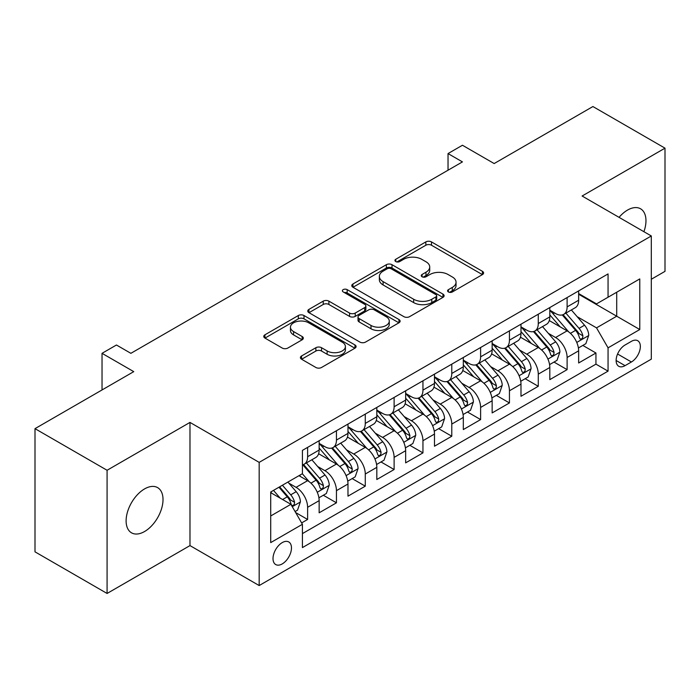 <?xml version="1.0" encoding="UTF-8"?>
<svg xmlns="http://www.w3.org/2000/svg" width="700" height="700" viewBox="0 0 700 700"><rect width="100%" height="100%" fill="white"/><g stroke="black" fill="none" stroke-linecap="round" stroke-linejoin="round"><path stroke-width="1.05" d="M448.403 291.953A2.8 1.619 0 0 0 452.366 291.953L482.431 274.592A3.999 2.31 0 0 0 483.604 272.956A3.999 2.31 0 0 0 482.431 271.32L431.489 241.911A3.999 2.31 0 0 0 425.828 241.911L395.762 259.271A2.8 1.619 0 0 0 394.94 260.418A2.8 1.619 0 0 0 395.762 261.555A2.8 1.619 0 0 0 399.726 261.555L403.611 259.315A12.81 7.394 0 0 1 421.724 259.315L425.976 261.765A12.81 7.394 0 0 1 429.721 266.989A12.81 7.394 0 0 1 425.976 272.221L422.082 274.47A2.8 1.619 0 0 0 421.26 275.608A2.8 1.619 0 0 0 422.082 276.754A2.8 1.619 0 0 0 426.046 276.754L429.931 274.505A12.81 7.394 0 0 1 448.044 274.505L452.296 276.955A12.81 7.394 0 0 1 456.041 282.188A12.81 7.394 0 0 1 452.296 287.42L448.403 289.66A2.8 1.619 0 0 0 447.58 290.806A2.8 1.619 0 0 0 448.403 291.953L448.403 289.66M144.567 531.528A26.093 15.067 120 0 0 161.612 508.532A26.093 15.067 120 0 0 157.614 487.62A26.093 15.067 120 0 0 144.567 488.915A26.093 15.067 120 0 0 127.514 511.91A26.093 15.067 120 0 0 131.521 532.822A26.093 15.067 120 0 0 144.567 531.528M643.913 231.7A26.093 15.067 120 0 0 640.561 208.793A26.093 15.067 120 0 0 627.515 210.088A26.093 15.067 120 0 0 619.054 217.35M282.24 563.911A13.046 7.534 120 0 0 290.762 552.414A13.046 7.534 120 0 0 288.767 541.957A13.046 7.534 120 0 0 282.24 542.605A13.046 7.534 120 0 0 273.717 554.102A13.046 7.534 120 0 0 275.721 564.559A13.046 7.534 120 0 0 282.24 563.911M301.586 355.959A3.999 2.31 0 0 0 300.414 357.595A3.999 2.31 0 0 0 301.586 359.231L315.884 367.483A3.999 2.31 0 0 0 321.536 367.483L354.935 348.197A3.999 2.31 0 0 0 356.108 346.57A3.999 2.31 0 0 0 354.935 344.934L303.993 315.525A3.999 2.31 0 0 0 298.331 315.525L264.941 334.801A3.999 2.31 0 0 0 263.769 336.438A3.999 2.31 0 0 0 264.941 338.074L282.205 348.04A3.999 2.31 0 0 0 287.858 348.04L302.155 339.789A3.999 2.31 0 0 0 303.328 338.152A3.999 2.31 0 0 0 302.155 336.516L293.589 331.572A10.71 6.177 0 0 1 290.456 327.206A10.71 6.177 0 0 1 297.062 321.493A10.71 6.177 0 0 1 308.735 322.831L342.274 342.195A10.71 6.177 0 0 1 345.406 346.57A10.71 6.177 0 0 1 338.8 352.275A10.71 6.177 0 0 1 327.127 350.936L321.536 347.707A3.999 2.31 0 0 0 315.884 347.707L301.586 355.959L301.586 359.231M651.306 279.256L665 271.346L665 148.164L592.918 106.54L494.165 163.555L462.446 145.25L448.035 153.571L462.446 161.893L130.874 353.325L116.454 345.004L102.034 353.325L102.034 389.953M107.082 470.269L107.082 593.46L189.98 545.597L189.98 422.415L107.082 470.269L35 428.654L133.752 371.639L102.034 353.325M189.98 422.415L259.175 462.367L651.306 235.97L651.306 359.152L259.175 585.55L259.175 462.367M665 148.164L582.102 196.018L651.306 235.97M403.9 316.662A3.999 2.31 0 0 0 409.561 316.662L442.951 297.386A3.999 2.31 0 0 0 444.124 295.75A3.999 2.31 0 0 0 442.951 294.114L392.009 264.705A3.999 2.31 0 0 0 386.348 264.705L352.957 283.981A3.999 2.31 0 0 0 351.785 285.618A3.999 2.31 0 0 0 352.957 287.254L403.9 316.662M344.312 292.556A2.8 1.619 0 0 1 347.156 292.95L347.156 289.625L398.947 319.524A3.999 2.31 0 0 1 400.12 321.16A3.999 2.31 0 0 1 398.947 322.796L365.549 342.072A3.999 2.31 0 0 1 359.887 342.072L308.945 312.664L308.945 309.391A3.999 2.31 0 0 0 307.773 311.027A3.999 2.31 0 0 0 308.945 312.664M308.945 309.391L323.243 301.14A3.999 2.31 0 0 1 328.895 301.14L349.562 313.066A3.999 2.31 0 0 0 355.215 313.066L364.7 307.598A3.999 2.31 0 0 0 365.873 305.961A3.999 2.31 0 0 0 364.7 304.325L343.192 291.909A2.8 1.619 0 0 1 342.37 290.762A2.8 1.619 0 0 1 344.102 289.275A2.8 1.619 0 0 1 347.156 289.625M107.082 593.46L35 551.836L35 428.654M301.63 522.918L307.615 519.461L295.654 512.558M288.846 483.157L296.082 487.331A16.31 9.415 60 0 1 307.615 507.308L319.148 500.649L319.148 512.803L336.446 502.819L323.33 495.241M317.678 466.506L324.914 470.689A16.31 9.415 60 0 1 336.446 490.665L347.979 484.006L347.979 496.16L365.277 486.168L352.161 478.599M346.509 449.864L353.745 454.037A16.31 9.415 60 0 1 365.277 474.014L376.819 467.355L376.819 479.509L394.118 469.525L380.993 461.948M375.34 433.213L382.585 437.395A16.31 9.415 60 0 1 394.118 457.371L405.65 450.713L405.65 462.866L422.949 452.874L409.832 445.305M404.171 416.57L411.416 420.744A16.31 9.415 60 0 1 422.949 440.72L434.481 434.061L434.481 446.215L451.78 436.231L438.664 428.654M433.011 399.919L440.248 404.101A16.31 9.415 60 0 1 451.78 424.078L463.312 417.419L463.312 429.572L480.611 419.58L467.495 412.011M461.843 383.276L469.079 387.459A16.31 9.415 60 0 1 480.611 407.435L492.144 400.776L492.144 412.921L509.442 402.938L496.326 395.36M490.674 366.625L497.91 370.808A16.31 9.415 60 0 1 509.442 390.784L520.984 384.125L520.984 396.279L538.282 386.286L525.157 378.717M519.505 349.983L526.75 354.165A16.31 9.415 60 0 1 538.282 374.141L549.815 367.483L549.815 379.627L567.114 369.644L567.114 357.49A16.31 9.415 -120 0 0 555.581 337.514L548.336 333.34M553.989 362.066L567.114 369.644M319.148 500.649A16.31 9.415 -120 0 0 307.615 480.673L298.961 475.685M347.979 484.006A16.31 9.415 -120 0 0 336.446 464.03L318.614 453.731M376.819 467.355A16.31 9.415 -120 0 0 365.277 447.379L347.454 437.089M405.65 450.713A16.31 9.415 -120 0 0 394.118 430.736L376.285 420.438M434.481 434.061A16.31 9.415 -120 0 0 422.949 414.094L405.116 403.795M463.312 417.419A16.31 9.415 -120 0 0 451.78 397.442L433.947 387.152M492.144 400.776A16.31 9.415 -120 0 0 480.611 380.8L462.779 370.501M520.984 384.125A16.31 9.415 -120 0 0 509.442 364.149L491.619 353.859M549.815 367.483A16.31 9.415 -120 0 0 538.282 347.506L520.45 337.207M631.409 341.346L625.065 345.004A12.644 7.297 120 0 0 616.805 356.142A12.644 7.297 120 0 0 618.747 366.275A12.644 7.297 120 0 0 625.065 365.645L631.409 361.988A12.644 7.297 120 0 0 639.669 350.849A12.644 7.297 120 0 0 637.726 340.716A12.644 7.297 120 0 0 631.409 341.346M270.707 515.97L290.894 504.315L302.426 524.291L302.426 547.593L608.055 371.14L608.055 347.839L596.523 327.863L577.176 316.689M302.426 524.291L270.707 542.605L270.707 491.995L302.426 473.681L302.426 450.38L608.055 273.928L608.055 297.229L639.774 278.915L639.774 329.525L608.055 347.839M319.148 443.389L324.914 446.714A16.31 9.415 60 0 0 333.069 447.527L344.601 440.869A16.31 9.415 -120 0 0 347.979 433.396L347.979 424.078M347.979 426.738L353.745 430.071A16.31 9.415 60 0 0 361.9 430.876L373.433 424.217A16.31 9.415 -120 0 0 376.819 416.754L376.819 407.426M376.819 410.095L382.585 413.42A16.31 9.415 60 0 0 390.74 414.234L402.273 407.575A16.31 9.415 -120 0 0 405.65 400.102L405.65 390.784M405.65 393.444L411.416 396.777A16.31 9.415 60 0 0 419.571 397.582L431.104 390.924A16.31 9.415 -120 0 0 434.481 383.46L434.481 374.132M434.481 376.801L440.248 380.126A16.31 9.415 60 0 0 448.403 380.94L459.935 374.281A16.31 9.415 -120 0 0 463.312 366.809L463.312 357.49M463.312 360.15L469.079 363.484A16.31 9.415 60 0 0 477.234 364.289L488.766 357.63A16.31 9.415 -120 0 0 492.144 350.166L492.144 340.848M492.144 343.507L497.91 346.841A16.31 9.415 60 0 0 506.065 347.646L517.597 340.988A16.31 9.415 -120 0 0 520.984 333.524L520.984 324.196M520.984 326.865L526.75 330.19A16.31 9.415 60 0 0 534.905 330.995L546.438 324.336A16.31 9.415 -120 0 0 549.815 316.873L549.815 307.554M302.426 533.61L595.945 364.149L595.945 353.001L578.646 362.985L578.646 350.831A16.31 9.415 -120 0 0 567.114 330.855L549.281 320.565M549.815 310.214L555.581 313.547A16.31 9.415 -120 0 0 563.736 314.352A16.31 9.415 -120 0 0 567.114 306.889L567.114 297.561M563.736 314.352L575.269 307.694A16.31 9.415 -120 0 0 578.646 300.23L578.646 290.902M307.615 447.379L307.615 456.706A16.31 9.415 60 0 1 304.238 464.17A16.31 9.415 60 0 1 302.426 464.826M304.238 464.17L315.77 457.511A16.31 9.415 -120 0 0 319.148 450.048L319.148 440.72M336.446 430.736L336.446 440.055A16.31 9.415 60 0 1 333.069 447.527M365.277 414.085L365.277 423.412A16.31 9.415 60 0 1 361.9 430.876M394.118 397.442L394.118 406.761A16.31 9.415 60 0 1 390.74 414.234M422.949 380.791L422.949 390.119A16.31 9.415 60 0 1 419.571 397.582M451.78 364.149L451.78 373.467A16.31 9.415 60 0 1 448.403 380.94M480.611 347.506L480.611 356.825A16.31 9.415 60 0 1 477.234 364.289M509.442 330.855L509.442 340.183A16.31 9.415 60 0 1 506.065 347.646M538.282 314.213L538.282 323.531A16.31 9.415 60 0 1 534.905 330.995M538.282 374.141L538.282 386.286M509.442 390.784L509.442 402.938M480.611 407.435L480.611 419.58M451.78 424.078L451.78 436.231M422.949 440.72L422.949 452.874M394.118 457.371L394.118 469.525M365.277 474.014L365.277 486.168M336.446 490.665L336.446 502.819M307.615 507.308L307.615 519.461M290.894 504.315L270.707 492.66M596.523 327.863L616.709 316.207L616.709 292.233L639.774 278.915M578.646 294.236L639.774 329.525M578.646 293.571L596.523 303.887L608.055 297.229M189.98 545.597L259.175 585.55M448.035 153.571L448.035 170.214M582.829 345.424L595.945 353.001M595.945 364.149L608.055 371.14M449.523 292.346L452.296 290.745A12.81 7.394 0 0 0 456.041 285.521L456.041 282.188M429.721 266.989L429.721 270.322A12.81 7.394 0 0 1 425.976 275.546L423.203 277.148M482.379 274.619L431.489 245.236A3.999 2.31 0 0 0 425.828 245.236L396.882 261.957M442.899 297.412L392.009 268.03A3.999 2.31 0 0 0 386.348 268.03L353.01 287.28M435.881 296.896A2.8 1.619 0 0 0 436.695 295.75A2.8 1.619 0 0 0 435.881 294.604L391.16 268.791A2.8 1.619 0 0 0 387.196 268.791L383.092 271.162A12.81 7.394 0 0 0 379.348 276.386A12.81 7.394 0 0 0 383.092 281.619L413.665 299.259A12.81 7.394 0 0 0 431.777 299.259L435.881 296.896L435.881 300.221A2.8 1.619 0 0 0 436.695 299.075L436.695 295.75M379.348 276.386L379.348 279.72A12.81 7.394 0 0 0 383.092 284.944L383.092 281.619M435.881 300.221L431.777 302.592A12.81 7.394 0 0 1 413.665 302.592L383.092 284.944M308.998 312.69L323.243 304.474L323.243 301.14M365.873 305.961L365.873 309.295A3.999 2.31 0 0 1 364.7 310.922L355.215 316.4A3.999 2.31 0 0 1 349.562 316.4L328.895 304.474A3.999 2.31 0 0 0 323.243 304.474M347.156 292.95L398.895 322.822M371 325.447A10.71 6.177 0 0 0 382.664 326.786A10.71 6.177 0 0 0 389.27 321.072A10.71 6.177 0 0 0 386.137 316.706L374.325 309.881A3.999 2.31 0 0 0 368.664 309.881L359.179 315.359A3.999 2.31 0 0 0 358.006 316.995A3.999 2.31 0 0 0 359.179 318.623L371 325.447L371 328.773A10.71 6.177 0 0 0 382.664 330.12A10.71 6.177 0 0 0 389.27 324.406L389.27 321.072M358.006 316.995L358.006 320.32A3.999 2.31 0 0 0 359.179 321.956L359.179 318.623M371 328.773L359.179 321.956M345.406 346.57L345.406 349.895A10.71 6.177 0 0 1 338.8 355.609A10.71 6.177 0 0 1 327.127 354.27L321.536 351.041A3.999 2.31 0 0 0 315.884 351.041L301.639 359.257M290.456 327.206L290.456 330.531A10.71 6.177 0 0 0 293.589 334.906L293.589 331.572M302.102 339.815L293.589 334.906M354.882 348.233L303.993 318.85A3.999 2.31 0 0 0 298.331 318.85L264.994 338.1M578.401 347.979L585.856 343.674L588.735 335.352A10.806 6.239 -120 0 0 584.526 325.203L571.358 309.951M568.715 331.914L553.087 313.819A31.194 18.008 -120 0 0 549.815 310.389M560.149 326.839L551.407 316.715A25.891 14.945 -120 0 0 549.815 314.974M562.266 314.939L575.593 330.365A10.806 6.239 60 0 1 579.442 337.811L580.23 339.089L581.691 338.887L582.663 337.697L582.899 335.808A10.806 6.239 -120 0 0 579.049 328.37L565.88 313.119M563.045 314.685L577.369 331.266A5.504 3.176 60 0 1 578.751 333.419L582.899 335.808M549.57 364.621L557.016 360.325L559.904 351.995A10.806 6.239 -120 0 0 555.695 341.854L542.517 326.602M539.884 348.556L524.256 330.47A31.194 18.008 -120 0 0 520.984 327.04M531.317 343.481L522.576 333.366A25.891 14.945 -120 0 0 520.984 331.625M533.435 331.581L546.753 347.007A10.806 6.239 60 0 1 550.611 354.454L551.399 355.74L552.851 355.53L553.831 354.34L554.067 352.459A10.806 6.239 -120 0 0 550.218 345.012L537.04 329.761M534.214 331.336L548.529 347.909A5.504 3.176 60 0 1 549.92 350.061L554.067 352.459M520.739 381.273L528.185 376.967L531.072 368.646A10.806 6.239 -120 0 0 526.864 358.496L513.686 343.245M511.052 365.207L495.425 347.113A31.194 18.008 -120 0 0 492.144 343.683M502.477 360.124L493.745 350.009A25.891 14.945 -120 0 0 492.144 348.267M504.595 348.233L517.921 363.659A10.806 6.239 60 0 1 521.78 371.105L522.559 372.382L524.02 372.181L525 370.991L525.236 369.101A10.806 6.239 -120 0 0 521.386 361.664L508.209 346.412M505.383 347.979L519.697 364.56A5.504 3.176 60 0 1 521.089 366.713L525.236 369.101M491.907 397.915L499.354 393.619L502.233 385.289A10.806 6.239 -120 0 0 498.032 375.148L484.855 359.896M482.213 381.85L466.594 363.764A31.194 18.008 -120 0 0 463.312 360.334M473.646 376.775L464.905 366.66A25.891 14.945 -120 0 0 463.312 364.919M475.764 364.875L489.09 380.301A10.806 6.239 60 0 1 492.94 387.748L493.727 389.034L495.189 388.824L496.169 387.634L496.405 385.752A10.806 6.239 -120 0 0 492.555 378.306L479.377 363.055M476.551 364.621L490.866 381.203A5.504 3.176 60 0 1 492.258 383.355L496.405 385.752M463.067 414.566L470.523 410.261L473.401 401.94A10.806 6.239 -120 0 0 469.192 391.79L456.024 376.539M453.381 398.501L437.762 380.406A31.194 18.008 -120 0 0 434.481 376.976M444.815 393.418L436.074 383.303A25.891 14.945 -120 0 0 434.481 381.561M446.933 381.526L460.259 396.953A10.806 6.239 60 0 1 464.109 404.399L464.896 405.676L466.358 405.466L467.338 404.285L467.574 402.395A10.806 6.239 -120 0 0 463.715 394.957L450.546 379.697M447.72 381.273L462.035 397.845A5.504 3.176 60 0 1 463.418 400.006L467.574 402.395M434.236 431.209L441.691 426.904L444.57 418.582A10.806 6.239 -120 0 0 440.361 408.441L427.192 393.181M424.55 415.144L408.922 397.058A31.194 18.008 -120 0 0 405.65 393.627M415.984 410.069L407.243 399.954A25.891 14.945 -120 0 0 405.65 398.213M418.101 398.169L431.428 413.595A10.806 6.239 60 0 1 435.277 421.041L436.065 422.319L437.526 422.118L438.498 420.928L438.734 419.046A10.806 6.239 -120 0 0 434.884 411.6L421.715 396.349M418.88 397.915L433.204 414.496A5.504 3.176 60 0 1 434.586 416.649L438.734 419.046M405.405 447.86L412.86 443.555L415.739 435.234A10.806 6.239 -120 0 0 411.53 425.084L398.352 409.832M395.719 431.786L380.091 413.7A31.194 18.008 -120 0 0 376.819 410.27M387.152 426.711L378.411 416.596A25.891 14.945 -120 0 0 376.819 414.855M389.27 414.82L402.588 430.246A10.806 6.239 60 0 1 406.446 437.692L407.234 438.97L408.686 438.76L409.666 437.579L409.902 435.689A10.806 6.239 -120 0 0 406.053 428.251L392.875 412.991M390.049 414.566L404.373 431.139A5.504 3.176 60 0 1 405.755 433.291L409.902 435.689M376.574 464.502L384.02 460.198L386.908 451.876A10.806 6.239 -120 0 0 382.699 441.735L369.521 426.475M366.887 448.438L351.26 430.351A31.194 18.008 -120 0 0 347.979 426.921M358.312 443.363L349.58 433.248A25.891 14.945 -120 0 0 347.979 431.506M360.43 431.463L373.756 446.889A10.806 6.239 60 0 1 377.615 454.335L378.394 455.613L379.855 455.411L380.835 454.221L381.071 452.34A10.806 6.239 -120 0 0 377.221 444.894L364.044 429.642M361.217 431.209L375.533 447.79A5.504 3.176 60 0 1 376.924 449.942L381.071 452.34M347.743 481.145L355.189 476.849L358.067 468.519A10.806 6.239 -120 0 0 353.868 458.377L340.69 443.126M338.047 465.08L322.429 446.994A31.194 18.008 -120 0 0 319.148 443.564M329.481 460.005L320.74 449.89A25.891 14.945 -120 0 0 319.148 448.149M331.599 448.114L344.925 463.54A10.806 6.239 60 0 1 348.775 470.977L349.562 472.264L351.024 472.054L352.004 470.873L352.24 468.983A10.806 6.239 -120 0 0 348.39 461.536L335.213 446.285M332.386 447.86L346.701 464.433A5.504 3.176 60 0 1 348.092 466.585L352.24 468.983M318.902 497.796L326.358 493.491L329.236 485.17A10.806 6.239 -120 0 0 325.027 475.02L311.859 459.769M309.216 481.731L302.321 473.742M300.65 476.656L299.53 475.352M302.767 464.756L316.094 480.183A10.806 6.239 60 0 1 319.944 487.629L320.731 488.906L322.192 488.705L323.172 487.515L323.409 485.634A10.806 6.239 -120 0 0 319.55 478.188L306.381 462.936M303.555 464.502L317.87 481.084A5.504 3.176 60 0 1 319.252 483.236L323.409 485.634M295.076 511.551L297.526 510.142L300.405 501.812A10.806 6.239 -120 0 0 296.196 491.671L287.901 482.064M280.166 498.12L273.49 490.394M271.819 493.299L270.707 492.021M278.967 487.226L287.262 496.834A10.806 6.239 60 0 1 291.113 504.271L291.9 505.558L293.361 505.347L294.332 504.166L294.569 502.276A10.806 6.239 -120 0 0 290.719 494.83L282.424 485.231M279.632 486.841L289.039 497.726A5.504 3.176 60 0 1 290.421 499.879L294.569 502.276M296.082 487.331L307.615 480.673M324.914 470.689L336.446 464.03M353.745 454.037L365.277 447.379M382.585 437.395L394.118 430.736M411.416 420.744L422.949 414.094M440.248 404.101L451.78 397.442M469.079 387.459L480.611 380.8M497.91 370.808L509.442 364.149M526.75 354.165L538.282 347.506M555.581 337.514L567.114 330.855M567.114 306.889L578.646 300.23M307.615 456.706L319.148 450.048M336.446 440.055L347.979 433.396M365.277 423.412L376.819 416.754M394.118 406.761L405.65 400.102M422.949 390.119L434.481 383.46M451.78 373.467L463.312 366.809M480.611 356.825L492.144 350.166M509.442 340.183L520.984 333.524M538.282 323.531L549.815 316.873M567.114 357.49L578.646 350.831M617.584 354.007L631.409 361.988M616.131 360.491L625.065 365.645M452.296 290.745L452.296 287.42M422.082 276.754L422.082 274.47M425.976 275.546L425.976 272.221M395.762 261.555L395.762 259.271M425.828 245.236L425.828 241.911M431.489 245.236L431.489 241.911M482.431 274.592L482.431 271.32M352.957 287.254L352.957 283.981M386.348 268.03L386.348 264.705M392.009 268.03L392.009 264.705M442.951 297.386L442.951 294.114M413.665 302.592L413.665 299.259M431.777 302.592L431.777 299.259M328.895 304.474L328.895 301.14M349.562 316.4L349.562 313.066M355.215 316.4L355.215 313.066M364.7 310.922L364.7 307.598M398.947 322.796L398.947 319.524M315.884 351.041L315.884 347.707M321.536 351.041L321.536 347.707M327.127 354.27L327.127 350.936M302.155 339.789L302.155 336.516M264.941 338.074L264.941 334.801M298.331 318.85L298.331 315.525M303.993 318.85L303.993 315.525M354.935 348.197L354.935 344.934M576.756 342.431L588.665 335.562M553.087 313.819L554.575 312.961M579.049 328.37L584.526 325.203M570.439 333.34L575.593 330.365M547.925 359.082L559.834 352.205M524.256 330.47L525.744 329.613M550.218 345.012L555.695 341.854M541.599 349.991L546.753 347.007M519.085 375.725L531.003 368.856M495.425 347.113L496.912 346.255M521.386 361.664L526.864 358.496M512.767 366.634L517.921 363.659M490.254 392.376L502.162 385.499M466.594 363.764L468.081 362.906M492.555 378.306L498.032 375.148M483.936 383.276L489.09 380.301M461.423 409.019L473.331 402.15M437.762 380.406L439.241 379.549M463.715 394.957L469.192 391.79M455.105 399.928L460.259 396.953M432.591 425.67L444.5 418.793M408.922 397.058L410.41 396.2M434.884 411.6L440.361 408.441M426.274 416.57L431.428 413.595M403.76 442.312L415.669 435.435M380.091 413.7L381.579 412.842M406.053 428.251L411.53 425.084M397.442 433.221L402.588 430.246M374.92 458.964L386.838 452.086M351.26 430.351L352.748 429.494M377.221 444.894L382.699 441.735M368.602 449.864L373.756 446.889M346.089 475.606L357.998 468.729M322.429 446.994L323.916 446.136M348.39 461.536L353.868 458.377M339.771 466.515L344.925 463.54M317.257 492.258L329.166 485.38M319.55 478.188L325.027 475.02M310.94 483.157L316.094 480.183M292.259 506.686L300.335 502.023M290.719 494.83L296.196 491.671M282.599 499.52L287.262 496.834"/></g></svg>
